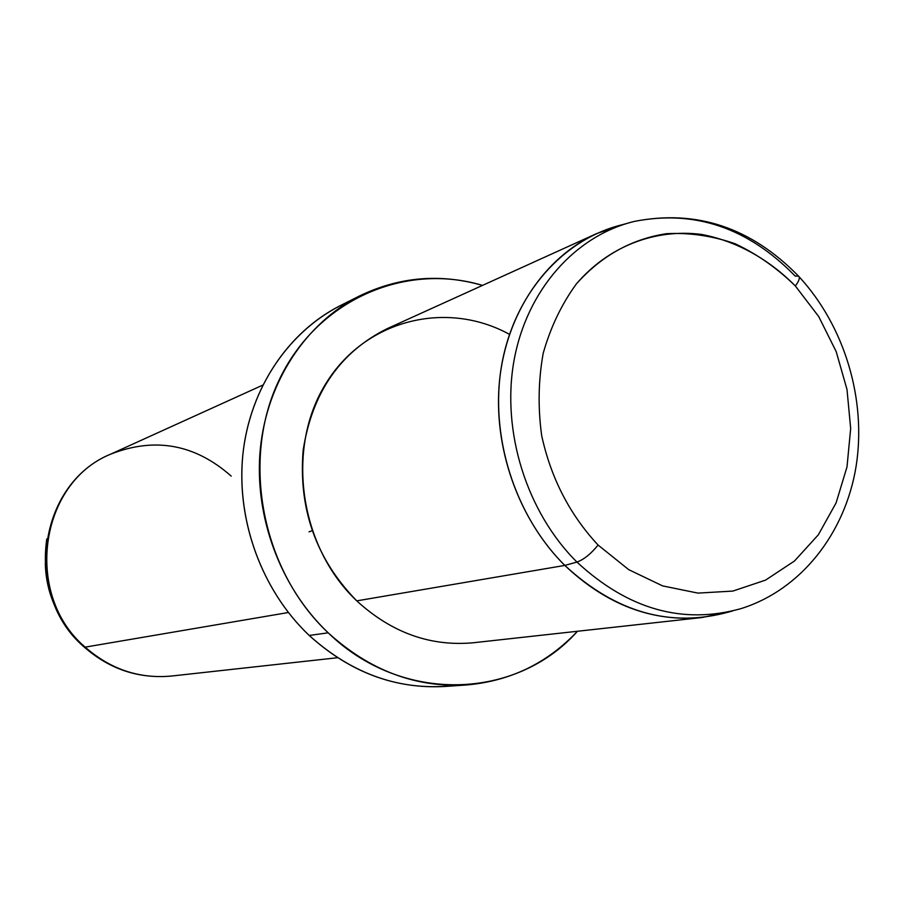 <?xml version="1.0" encoding="UTF-8"?>
<svg xmlns="http://www.w3.org/2000/svg" width="904" height="904" viewBox="0 0 904 904"><rect width="100%" height="100%" fill="white"/><g stroke="black" fill="none" stroke-linecap="round" stroke-linejoin="round"><path stroke-width="1.36" d="M795.35 285.98L818.719 316.558L836.189 351.588L847.003 389.488L850.675 428.519L847.003 466.916L836.087 502.918L818.335 534.806L794.48 561.011L765.541 580.131L732.839 591.08L697.944 593.103L662.609 585.894L628.709 569.644L598.086 545.055C569.757 514.602 550.954 478.126 541.677 435.626C537.835 407.591 538.355 380.132 543.202 353.272C550.491 327.44 561.52 304.354 576.277 284.037C601.363 255.843 631.444 239.052 666.542 233.684C689.729 232.509 712.634 235.876 735.223 243.786C757.156 254.137 777.203 268.194 795.35 285.98C799.192 280.771 800.243 277.494 798.514 276.127L795.192 276.093C748.241 227.842 694.69 209.604 634.54 221.378C575.351 235.571 526.704 290.003 513.981 360.764C501.347 431.49 526.614 512.116 576.944 562.073C583.848 559.576 590.9 553.903 598.086 545.055L628.709 569.644L662.609 585.894L697.944 593.103L732.839 591.08L765.541 580.131L794.48 561.011L818.335 534.806L836.087 502.918L847.003 466.916L850.675 428.519L847.003 389.488L836.189 351.588L818.719 316.558L795.35 285.98C768.536 258.838 735.879 240.803 701.176 234.373C654.677 228.588 608.437 246.374 576.277 284.037C561.52 304.354 550.491 327.44 543.202 353.272C538.355 380.132 537.835 407.591 541.677 435.626C550.954 478.126 569.757 514.602 598.086 545.055C590.9 553.903 583.848 559.576 576.944 562.073C526.614 512.116 501.347 431.49 513.981 360.764C526.704 290.003 575.351 235.571 634.54 221.378C696.532 209.287 751.19 227.537 798.514 276.127C800.243 277.494 799.192 280.771 795.35 285.98M740.884 608.663C682.61 624.845 627.964 609.319 576.944 562.073C627.964 609.319 682.61 624.845 740.884 608.663C801.08 589.883 845.161 533.27 856.054 466.6C866.744 399.771 844.754 326.31 799.125 276.771M732.5 610.98L729.155 611.906C670.723 628.133 615.94 612.629 564.819 565.418L576.944 562.073L564.819 565.418C514.399 515.472 489.109 434.835 501.844 364.086C514.647 293.303 563.452 238.814 622.811 224.576L626.156 223.661M702.137 617.511L473.447 642.744C430.541 646.722 391.647 632.766 356.764 600.866L564.819 565.418C606.381 604.787 652.157 622.155 702.137 617.511L730.816 611.386M564.819 565.418L356.764 600.866C316.197 559.271 298.331 509.065 303.156 450.226C312.174 392.517 340.186 351.995 387.206 328.649L596.719 233.56C544.897 257.098 506.556 313.428 499.573 380.188C492.77 446.949 518.331 519.269 564.819 565.418M624.506 224.181L596.719 233.56M509.472 334.344C446.034 299.484 364.041 319.801 325.112 384.833C285.653 449.412 299.676 547.022 356.764 600.866M466.407 684.972L445.017 686.464C395.071 689.244 349.814 672.248 309.236 635.467L328.186 632.811C369.533 670.418 415.603 687.808 466.407 684.972C510.229 681.175 547.248 663.265 577.464 631.263C516.433 700.114 401.783 704.532 328.186 632.811C262.058 570.808 240.713 460.87 278.76 380.765C316.423 300.331 404.404 261.968 482.499 285.393C440.18 273.302 399.206 276.816 359.589 295.924C306.128 322.875 267.188 381.217 260.352 448.463C253.73 515.721 280.138 587.238 328.186 632.811L309.236 635.467C262.103 590.877 236.238 520.919 242.803 455.085C249.572 389.251 287.867 332.073 340.435 305.563L359.589 295.924M350.13 301.077C294.501 324.683 252.352 381.657 243.492 449.13C234.803 516.602 260.623 589.51 309.236 635.467C353.283 675.073 402.077 691.707 455.639 685.368M45.302 563.124C45.686 581.871 50.5 599.409 59.743 615.726C50.5 599.409 45.686 581.871 45.302 563.124M85.157 647.14C23.38 594.753 39.301 482.781 110.683 454.147C39.301 482.781 23.38 594.753 85.157 647.14L288.342 612.516L85.157 647.14C110.616 669.389 139.431 679.028 171.613 676.034C139.431 679.028 110.616 669.389 85.157 647.14L84.162 647.004L85.157 647.14M46.782 538.965C41.652 575.057 50.511 607.318 73.348 635.738C50.511 607.318 41.652 575.057 46.782 538.965M231.198 476.114C195.061 444.169 154.889 436.847 110.683 454.147L262.702 385.149M312.095 530.716L309.032 531.834M110.683 454.147C38.352 483.55 22.589 594.809 84.162 647.004C109.7 669.356 138.854 679.028 171.613 676.034L337.542 657.728"/></g></svg>
